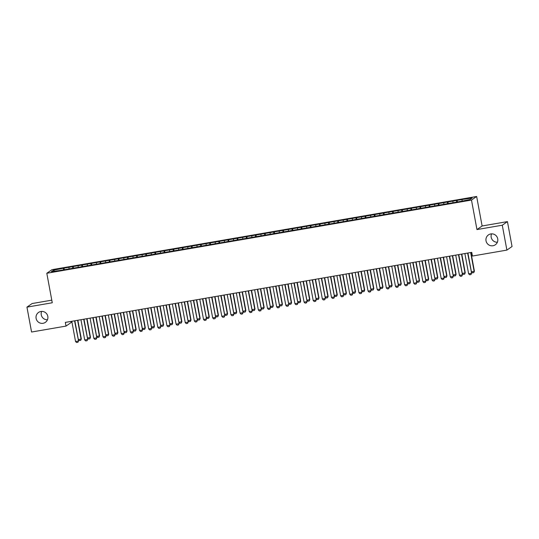 <?xml version="1.0" encoding="UTF-8"?>
<svg xmlns="http://www.w3.org/2000/svg" width="539" height="539" viewBox="0 0 539 539"><rect width="100%" height="100%" fill="white"/><g stroke="black" fill="none" stroke-linecap="round" stroke-linejoin="round"><path stroke-width="0.81" d="M47.452 319.782A6.017 5.922 55.2 0 1 41.624 311.407M47.816 316.38A6.017 5.922 55.2 0 1 45.404 322.329A6.017 5.922 55.2 0 1 36.113 318.401A6.017 5.922 55.2 0 1 38.525 312.452A6.017 5.922 55.2 0 1 47.816 316.38M497.376 242.233A6.017 5.922 55.2 0 1 491.548 233.865M497.733 238.838A6.017 5.922 55.2 0 1 495.321 244.78A6.017 5.922 55.2 0 1 486.03 240.852A6.017 5.922 55.2 0 1 488.442 234.903A6.017 5.922 55.2 0 1 497.733 238.838M70.98 321.426L71.182 322.497L66.027 326.088L31.565 332.024L26.95 307.136L52.27 302.77L46.805 273.266L51.96 269.682L476.651 196.479L471.49 200.07L46.805 273.266M51.784 300.156L32.104 303.545L26.95 307.136M482.115 225.982L476.961 229.574L502.281 225.208L507.435 221.617L482.115 225.982L476.651 196.479M507.435 221.617L512.05 246.512L506.896 250.096L502.281 225.208M54.506 271.151L53.469 270.207L51.326 271.703L60.887 270.315L459.43 201.62L469.981 199.545L472.13 198.049L462.57 199.437L64.02 268.132L64.316 269.722M53.469 270.207L64.02 268.132M506.896 250.096L472.433 256.038L471.753 252.353L65.34 322.403L66.027 326.088M69.012 267.533L69.046 268.644M72.664 266.899L72.711 268.274M78.148 265.956L78.182 267.074M81.807 265.323L81.847 266.697M87.291 264.379L87.325 265.498M90.95 263.746L90.99 265.127M96.434 262.803L96.468 263.921M100.086 262.176L100.133 263.551M105.57 261.226L105.61 262.345M109.228 260.6L109.269 261.974M114.713 259.65L114.746 260.768M118.371 259.023L118.412 260.398M123.855 258.08L123.889 259.192M127.514 257.447L127.554 258.821M132.998 256.503L133.032 257.622M136.65 255.87L136.697 257.244M142.134 254.927L142.175 256.045M145.793 254.293L145.833 255.668M151.277 253.35L151.311 254.469M154.936 252.717L154.976 254.098M160.42 251.774L160.454 252.892M164.078 251.147L164.119 252.522M169.563 250.197L169.596 251.315M173.214 249.57L173.262 250.945M178.699 248.62L178.732 249.739M182.357 247.994L182.398 249.368M187.841 247.051L187.875 248.169M191.5 246.417L191.54 247.792M196.984 245.474L197.018 246.592M200.636 244.841L200.683 246.215M206.127 243.897L206.161 245.016M209.779 243.264L209.826 244.645M215.263 242.321L215.297 243.439M218.922 241.694L218.962 243.069M224.406 240.744L224.44 241.863M228.064 240.118L228.105 241.492M233.549 239.168L233.582 240.286M237.2 238.541L237.248 239.916M242.685 237.598L242.725 238.71M246.343 236.965L246.384 238.339M251.828 236.021L251.861 237.14M255.486 235.388L255.526 236.762M260.97 234.445L261.004 235.563M264.629 233.811L264.669 235.186M270.113 232.868L270.147 233.987M273.765 232.235L273.812 233.616M279.249 231.292L279.29 232.41M282.908 230.665L282.948 232.039M288.392 229.715L288.426 230.833M292.05 229.088L292.091 230.463M297.535 228.138L297.568 229.257M301.193 227.512L301.234 228.886M306.678 226.569L306.711 227.687M310.329 225.935L310.376 227.31M315.814 224.992L315.847 226.111M319.472 224.359L319.512 225.733M324.956 223.416L324.99 224.534M328.615 222.782L328.655 224.163M334.099 221.839L334.133 222.957M337.758 221.212L337.798 222.587M343.242 220.262L343.276 221.381M346.894 219.636L346.941 221.01M352.378 218.686L352.412 219.804M356.036 218.059L356.077 219.434M361.521 217.116L361.554 218.228M365.179 216.483L365.22 217.857M370.664 215.539L370.697 216.658M374.315 214.906L374.362 216.28M379.8 213.963L379.84 215.081M383.458 213.329L383.505 214.704M388.942 212.386L388.976 213.505M392.601 211.753L392.641 213.134M398.085 210.81L398.119 211.928M401.744 210.183L401.784 211.557M407.228 209.233L407.262 210.351M410.88 208.606L410.927 209.981M416.364 207.656L416.404 208.775M420.022 207.03L420.063 208.404M425.507 206.087L425.541 207.205M429.165 205.453L429.206 206.828M434.65 204.51L434.683 205.628M438.308 203.877L438.348 205.251M443.792 202.933L443.826 204.052M447.444 202.3L447.491 203.681M452.928 201.357L452.969 202.475M456.587 200.73L456.627 202.105M462.071 199.78L462.105 200.899M476.961 229.574L471.49 200.07M63.521 268.476L63.568 269.85M457.079 200.38L457.375 201.977M447.943 201.957L448.232 203.547M438.8 203.533L439.096 205.123M429.657 205.11L429.954 206.7M420.521 206.686L420.811 208.276M411.378 208.263L411.675 209.853M402.235 209.839L402.532 211.429M393.093 211.409L393.389 212.999M383.957 212.986L384.246 214.576M374.814 214.562L375.11 216.152M365.671 216.139L365.968 217.729M356.528 217.716L356.825 219.306M347.392 219.292L347.682 220.882M338.249 220.862L338.546 222.459M329.107 222.439L329.403 224.029M319.964 224.015L320.26 225.605M310.828 225.592L311.118 227.182M301.685 227.168L301.981 228.758M292.542 228.745L292.839 230.335M283.406 230.321L283.696 231.911M274.263 231.891L274.56 233.481M265.121 233.468L265.417 235.058M255.978 235.044L256.274 236.634M246.842 236.621L247.131 238.211M237.699 238.198L237.995 239.788M228.556 239.774L228.853 241.364M219.413 241.344L219.71 242.941M210.277 242.921L210.567 244.511M201.135 244.497L201.431 246.087M191.992 246.074L192.288 247.664M182.849 247.65L183.145 249.24M173.713 249.227L174.003 250.817M164.57 250.803L164.867 252.393M155.427 252.373L155.724 253.963M146.285 253.95L146.581 255.54M137.149 255.526L137.445 257.116M128.006 257.103L128.302 258.693M118.863 258.68L119.159 260.27M109.727 260.256L110.017 261.846M100.584 261.826L100.881 263.423M91.441 263.403L91.738 264.993M82.299 264.979L82.595 266.569M73.163 266.556L73.452 268.146M467.609 253.067L471.605 273.118L470.998 274.533L469.624 274.769L468.613 273.765L464.867 253.539M467.879 253.02L471.605 273.118M468.613 273.765L471.356 273.293L470.998 274.533M467.913 253.013L471.403 271.824L474.145 271.353L470.655 252.542M474.394 271.178L473.781 272.593L474.394 271.178L470.931 252.495M473.781 272.593L472.413 272.828L471.403 271.824M458.467 254.644L462.462 274.688L461.856 276.109L460.481 276.345L459.471 275.341L455.724 255.115M458.743 254.597L462.462 274.688M459.471 275.341L462.213 274.863L461.856 276.109M449.324 256.214L453.326 276.264L452.713 277.686L451.345 277.922L450.328 276.911L446.582 256.692M449.6 256.166L453.326 276.264M450.328 276.911L453.077 276.44L452.713 277.686M458.77 254.59L462.26 273.401L465.002 272.929L461.512 254.118M465.251 272.754L464.645 274.169L465.251 272.754L461.788 254.071M464.645 274.169L463.27 274.405L462.26 273.401M449.634 256.166L453.117 274.978L455.859 274.499L452.376 255.688M456.109 274.324L455.502 275.746L456.109 274.324L452.645 255.641M455.502 275.746L454.128 275.981L453.117 274.978M440.181 257.79L444.183 277.841L443.617 279.229L442.202 279.498L441.192 278.488L437.439 258.262M440.457 257.743L444.183 277.841M441.192 278.488L443.934 278.016L443.57 279.263M431.045 259.367L435.04 279.418L434.434 280.839L433.06 281.075L432.049 280.064L428.303 259.838M431.315 259.32L435.04 279.418M432.049 280.064L434.791 279.593L434.434 280.839M440.491 257.736L443.974 276.547L446.716 276.076L443.233 257.265M446.972 275.901L446.359 277.322L446.972 275.901L443.509 257.218M446.359 277.322L444.992 277.558L443.974 276.547M431.348 259.313L434.838 278.124L437.58 277.652L434.09 258.841M437.83 277.477L437.217 278.899L437.83 277.477L434.367 258.794M437.217 278.899L435.849 279.135L434.838 278.124M421.902 260.943L425.904 280.994L425.332 282.382L423.923 282.645L422.906 281.641L419.16 261.415M422.178 260.896L425.904 280.994M422.906 281.641L425.648 281.169L425.291 282.409M422.205 260.889L425.695 279.701L428.438 279.229L424.948 260.418M428.687 279.054L428.081 280.475L428.687 279.054L425.224 260.371M428.081 280.475L426.706 280.711L425.695 279.701M412.759 262.52L416.762 282.571L416.189 283.959L414.781 284.221L413.77 283.218L410.017 262.992M413.036 262.473L416.762 282.571M413.77 283.218L416.512 282.746L416.148 283.986M413.069 262.466L416.553 281.277L419.295 280.806L415.812 261.994M419.544 280.63L418.938 282.045L419.544 280.63L416.081 261.947M418.938 282.045L417.563 282.281L416.553 281.277M403.617 264.097L407.619 284.147L407.012 285.562L405.638 285.798L404.627 284.794L400.875 264.568M403.893 264.049L407.619 284.147M404.627 284.794L407.369 284.316L407.012 285.562M403.927 264.043L407.41 282.854L410.152 282.382L406.669 263.571M410.408 282.207L409.795 283.622L410.408 282.207L406.945 263.524M409.795 283.622L408.427 283.858L407.41 282.854M394.481 265.673L398.476 285.717L397.87 287.139L396.495 287.375L395.485 286.364L391.738 266.145M394.75 265.626L398.476 285.717M395.485 286.364L398.227 285.892L397.87 287.139M394.784 265.619L398.274 284.43L401.016 283.952L397.526 265.148M401.265 283.784L400.652 285.198L401.265 283.784L397.802 265.1M400.652 285.198L399.284 285.434L398.274 284.43M385.338 267.243L389.34 287.294L388.727 288.715L387.359 288.951L386.342 287.941L382.596 267.721M385.614 267.196L389.34 287.294M386.342 287.941L389.084 287.469L388.727 288.715M385.641 267.196L389.131 286L391.873 285.529L388.383 266.717M392.123 285.353L391.516 286.775L392.123 285.353L388.659 266.67M391.516 286.775L390.142 287.011L389.131 286M376.195 268.82L380.197 288.87L379.631 290.258L378.216 290.528L377.206 289.517L373.453 269.291M376.471 268.772L380.197 288.87M377.206 289.517L379.948 289.045L379.584 290.292M376.505 268.766L379.988 287.577L382.73 287.105L379.247 268.294M382.98 286.93L382.373 288.352L382.98 286.93L379.517 268.247M382.373 288.352L380.999 288.587L379.988 287.577M367.059 270.396L371.054 290.447L370.488 291.835L369.074 292.104L368.063 291.094L364.317 270.868M367.329 270.349L371.054 290.447M368.063 291.094L370.805 290.622L370.448 291.862M367.362 270.342L370.845 289.153L373.588 288.682L370.104 269.871M373.844 288.506L373.231 289.928L373.844 288.506L370.381 269.823M373.231 289.928L371.863 290.164L370.845 289.153M357.916 271.973L361.912 292.023L361.305 293.438L359.931 293.674L358.92 292.67L355.174 272.444M358.192 271.925L361.912 292.023M358.92 292.67L361.662 292.199L361.305 293.438M358.219 271.919L361.709 290.73L364.452 290.258L360.962 271.447M364.701 290.083L364.088 291.498L364.701 290.083L361.238 271.4M364.088 291.498L362.72 291.74L361.709 290.73M348.773 273.549L352.776 293.6L352.203 294.988L350.795 295.251L349.777 294.247L346.031 274.021M349.05 273.502L352.776 293.6M349.777 294.247L352.519 293.775L352.162 295.015M349.083 273.495L352.567 292.306L355.309 291.835L351.826 273.024M355.558 291.66L354.952 293.075L355.558 291.66L352.095 272.977M354.952 293.075L353.577 293.31L352.567 292.306M339.631 275.126L343.633 295.17L343.067 296.565L341.652 296.827L340.641 295.823L336.888 275.597M339.907 275.079L343.633 295.17M340.641 295.823L343.383 295.345L343.02 296.591M339.941 275.072L343.424 293.883L346.166 293.411L342.683 274.6M346.415 293.236L345.809 294.651L346.415 293.236L342.959 274.553M345.809 294.651L344.434 294.887L343.424 293.883M330.495 276.696L334.49 296.746L333.884 298.168L332.509 298.404L331.498 297.393L327.752 277.174M330.764 276.648L334.49 296.746M331.498 297.393L334.241 296.922L333.884 298.168M330.798 276.648L334.281 295.46L337.03 294.981L333.54 276.17M337.279 294.806L336.666 296.228L337.279 294.806L333.816 276.123M336.666 296.228L335.298 296.463L334.281 295.46M321.352 278.272L325.347 298.323L324.741 299.745L323.366 299.98L322.356 298.97L318.61 278.744M321.628 278.225L325.347 298.323M322.356 298.97L325.098 298.498L324.741 299.745M321.655 278.218L325.145 297.029L327.887 296.558L324.397 277.747M328.136 296.383L327.523 297.804L328.136 296.383L324.673 277.7M327.523 297.804L326.156 298.04L325.145 297.029M312.209 279.849L316.211 299.9L315.638 301.288L314.23 301.557L313.213 300.546L309.467 280.32M312.485 279.802L316.211 299.9M313.213 300.546L315.955 300.075L315.598 301.321M312.519 279.795L316.002 298.606L318.744 298.134L315.261 279.323M318.994 297.959L318.387 299.381L318.994 297.959L315.531 279.276M318.387 299.381L317.013 299.617L316.002 298.606M303.066 281.425L307.068 301.476L306.502 302.864L305.087 303.127L304.077 302.123L300.324 281.897M303.342 281.378L307.068 301.476M304.077 302.123L306.819 301.651L306.455 302.891M303.376 281.371L306.859 300.183L309.602 299.711L306.118 280.9M309.858 299.536L309.245 300.957L309.858 299.536L306.395 280.853M309.245 300.957L307.877 301.193L306.859 300.183M293.93 283.002L297.926 303.053L297.319 304.468L295.945 304.703L294.934 303.7L291.188 283.474M294.2 282.955L297.926 303.053M294.934 303.7L297.676 303.228L297.319 304.468M294.233 282.948L297.723 301.759L300.466 301.288L296.976 282.476M300.715 301.112L300.102 302.527L300.715 301.112L297.252 282.429M300.102 302.527L298.734 302.763L297.723 301.759M284.787 284.579L288.789 304.629L288.176 306.044L286.802 306.28L285.791 305.276L282.045 285.05M285.064 284.531L288.789 304.629M285.791 305.276L288.533 304.798L288.176 306.044M285.091 284.525L288.581 303.336L291.323 302.864L287.833 284.053M291.572 302.689L290.966 304.104L291.572 302.689L288.109 284.006M290.966 304.104L289.591 304.34L288.581 303.336M275.645 286.155L279.647 306.199L279.074 307.594L277.666 307.857L276.655 306.846L272.902 286.627M275.921 286.101L279.647 306.199M276.655 306.846L279.397 306.374L279.034 307.621M275.955 286.101L279.438 304.912L282.18 304.434L278.697 285.63M282.429 304.265L281.823 305.68L282.429 304.265L278.966 285.582M281.823 305.68L280.448 305.916L279.438 304.912M266.502 287.725L270.504 307.776L269.898 309.197L268.523 309.433L267.512 308.423L263.76 288.203M266.778 287.678L270.504 307.776M267.512 308.423L270.255 307.951L269.898 309.197M266.812 287.678L270.295 306.482L273.037 306.011L269.554 287.199M273.293 305.835L272.68 307.257L273.293 305.835L269.83 287.152M272.68 307.257L271.312 307.493L270.295 306.482M257.366 289.302L261.361 309.352L260.755 310.774L259.38 311.01L258.37 309.999L254.624 289.773M257.635 289.254L261.361 309.352M258.37 309.999L261.112 309.527L260.755 310.774M248.223 290.878L252.225 310.929L251.652 312.317L250.244 312.586L249.227 311.576L245.481 291.35M251.268 290.353L254.758 309.164L252.016 309.635L248.526 290.824L252.225 310.929M249.227 311.576L251.969 311.104L251.612 312.344M239.08 292.455L243.082 312.505L242.516 313.893L241.101 314.156L240.091 313.152L236.338 292.926M239.356 292.407L243.082 312.505M240.091 313.152L242.833 312.681L242.469 313.92M229.944 294.031L233.939 314.082L233.333 315.497L231.959 315.733L230.948 314.729L227.202 294.503M230.214 293.984L233.939 314.082M230.948 314.729L233.69 314.257L233.333 315.497M220.801 295.608L224.797 315.652L224.19 317.073L222.816 317.309L221.805 316.305L218.059 296.079M221.078 295.561L224.797 315.652M221.805 316.305L224.547 315.827L224.19 317.073M211.659 297.178L215.661 317.228L215.048 318.65L213.68 318.886L212.662 317.875L208.916 297.656M211.935 297.13L215.661 317.228M212.662 317.875L215.405 317.404L215.048 318.65M202.516 298.754L206.518 318.805L205.952 320.193L204.537 320.462L203.526 319.452L199.774 299.226M202.792 298.707L206.518 318.805M203.526 319.452L206.269 318.98L205.905 320.227M257.669 289.248L261.159 308.059L263.901 307.587L260.411 288.776M264.15 307.412L263.537 308.834L264.15 307.412L260.687 288.729M263.537 308.834L262.17 309.069L261.159 308.059M255.008 308.988L254.401 310.41L255.008 308.988L251.545 290.305M254.401 310.41L253.027 310.646L252.016 309.635M239.39 292.401L242.873 311.212L245.616 310.74L242.132 291.929M245.865 310.565L245.258 311.98L245.865 310.565L242.402 291.882M245.258 311.98L243.884 312.222L242.873 311.212M230.247 293.977L233.731 312.788L236.473 312.317L232.989 293.506M236.729 312.142L236.116 313.557L236.729 312.142L233.266 293.459M236.116 313.557L234.748 313.792L233.731 312.788M221.105 295.554L224.595 314.365L227.337 313.893L223.847 295.082M227.586 313.718L226.973 315.133L227.586 313.718L224.123 295.035M226.973 315.133L225.605 315.369L224.595 314.365M211.962 297.13L215.452 315.942L218.194 315.463L214.711 296.652M218.443 315.288L217.837 316.71L218.443 315.288L214.98 296.605M217.837 316.71L216.462 316.945L215.452 315.942M202.826 298.7L206.309 317.511L209.051 317.04L205.568 298.229M209.3 316.865L208.694 318.286L209.3 316.865L205.844 298.182M208.694 318.286L207.32 318.522L206.309 317.511M193.38 300.331L197.375 320.382L196.769 321.803L195.394 322.039L194.384 321.028L190.638 300.802M193.649 300.284L197.375 320.382M194.384 321.028L197.126 320.557L196.769 321.803M193.683 300.277L197.166 319.088L199.908 318.616L196.425 299.805M200.164 318.441L199.551 319.863L200.164 318.441L196.701 299.758M199.551 319.863L198.184 320.099L197.166 319.088M184.237 301.907L188.232 321.958L187.626 323.373L186.251 323.609L185.241 322.605L181.495 302.379M184.513 301.86L188.232 321.958M185.241 322.605L187.983 322.133L187.626 323.373M184.54 301.853L188.03 320.665L190.772 320.193L187.282 301.382M191.022 320.018L190.408 321.439L191.022 320.018L187.559 301.335M190.408 321.439L189.041 321.675L188.03 320.665M175.094 303.484L179.096 323.535L178.524 324.923L177.115 325.185L176.098 324.182L172.352 303.956M175.37 303.437L179.096 323.535M176.098 324.182L178.84 323.71L178.483 324.95M175.404 303.43L178.887 322.241L181.63 321.77L178.146 302.958M181.879 321.594L181.272 323.009L181.879 321.594L178.416 302.911M181.272 323.009L179.898 323.245L178.887 322.241M165.951 305.061L169.953 325.111L169.387 326.499L167.973 326.762L166.962 325.758L163.209 305.532M166.228 305.013L169.953 325.111M166.962 325.758L169.704 325.28L169.34 326.526M166.261 305.007L169.745 323.818L172.487 323.346L169.003 304.535M172.743 323.171L172.13 324.586L172.743 323.171L169.28 304.488M172.13 324.586L170.762 324.822L169.745 323.818M156.815 306.637L160.811 326.681L160.204 328.103L158.83 328.339L157.819 327.328L154.073 307.109M157.085 306.583L160.811 326.681M157.819 327.328L160.561 326.856L160.204 328.103M157.118 306.583L160.609 325.394L163.351 324.916L159.861 306.112M163.6 324.748L162.987 326.162L163.6 324.748L160.137 306.064M162.987 326.162L161.619 326.398L160.609 325.394M147.673 308.207L151.668 328.258L151.061 329.679L149.687 329.915L148.676 328.905L144.93 308.685M147.949 308.16L151.668 328.258M148.676 328.905L151.419 328.433L151.061 329.679M147.976 308.16L151.466 326.964L154.208 326.493L150.718 307.681M154.457 326.317L153.851 327.739L154.457 326.317L150.994 307.634M153.851 327.739L152.476 327.975L151.466 326.964M138.53 309.784L142.532 329.834L141.959 331.222L140.551 331.492L139.54 330.481L135.788 310.255M138.806 309.736L142.532 329.834M139.54 330.481L142.283 330.009L141.919 331.256M138.84 309.73L142.323 328.541L145.065 328.069L141.582 309.258M145.314 327.894L144.708 329.316L145.314 327.894L141.851 309.211M144.708 329.316L143.334 329.551L142.323 328.541M129.387 311.36L133.389 331.411L132.823 332.799L131.408 333.068L130.398 332.058L126.645 311.832M129.663 311.313L133.389 331.411M130.398 332.058L133.14 331.586L132.783 332.826M129.697 311.306L133.18 330.117L135.922 329.646L132.439 310.835M136.178 329.47L135.565 330.892L136.178 329.47L132.715 310.787M135.565 330.892L134.198 331.128L133.18 330.117M120.251 312.937L124.246 332.987L123.64 334.402L122.265 334.638L121.255 333.634L117.509 313.408M120.52 312.889L124.246 332.987M121.255 333.634L123.997 333.163L123.64 334.402M120.554 312.883L124.044 331.694L126.786 331.222L123.296 312.411M127.036 331.047L126.422 332.462L127.036 331.047L123.572 312.364M126.422 332.462L125.055 332.704L124.044 331.694M111.108 314.513L115.11 334.564L114.537 335.952L113.129 336.215L112.112 335.211L108.366 314.985M111.384 314.466L115.11 334.564M112.112 335.211L114.854 334.739L114.497 335.979M111.411 314.459L114.901 333.27L117.643 332.799L114.153 313.988M117.893 332.624L117.286 334.039L117.893 332.624L114.43 313.941M117.286 334.039L115.912 334.274L114.901 333.27M101.965 316.09L105.967 336.134L105.401 337.529L103.987 337.791L102.976 336.787L99.223 316.561M102.242 316.043L105.967 336.134M102.976 336.787L105.718 336.309L105.354 337.555M102.275 316.036L105.759 334.847L108.501 334.369L105.017 315.564M108.75 334.2L108.144 335.615L108.75 334.2L105.287 315.517M108.144 335.615L106.769 335.851L105.759 334.847M92.829 317.66L96.825 337.71L96.218 339.132L94.844 339.368L93.833 338.357L90.08 318.138M93.099 317.612L96.825 337.71M93.833 338.357L96.575 337.886L96.218 339.132M93.132 317.612L96.616 336.417L99.358 335.945L95.875 317.134M99.614 335.77L99.001 337.192L99.614 335.77L96.151 317.087M99.001 337.192L97.633 337.427L96.616 336.417M83.686 319.236L87.682 339.287L87.075 340.709L85.701 340.944L84.69 339.934L80.944 319.708M83.963 319.189L87.682 339.287M84.69 339.934L87.433 339.462L87.075 340.709M83.99 319.182L87.48 337.993L90.222 337.522L86.732 318.711M90.471 337.347L89.858 338.768L90.471 337.347L87.008 318.664M89.858 338.768L88.49 339.004L87.48 337.993M74.544 320.813L78.546 340.864L77.973 342.252L76.565 342.521L75.548 341.51L71.802 321.284M74.82 320.766L78.546 340.864M75.548 341.51L78.29 341.039L77.933 342.285M74.847 320.759L78.337 339.57L81.079 339.098L77.589 320.287M81.328 338.923L80.722 340.345L81.328 338.923L77.865 320.24M80.722 340.345L79.348 340.581L78.337 339.57"/></g></svg>
